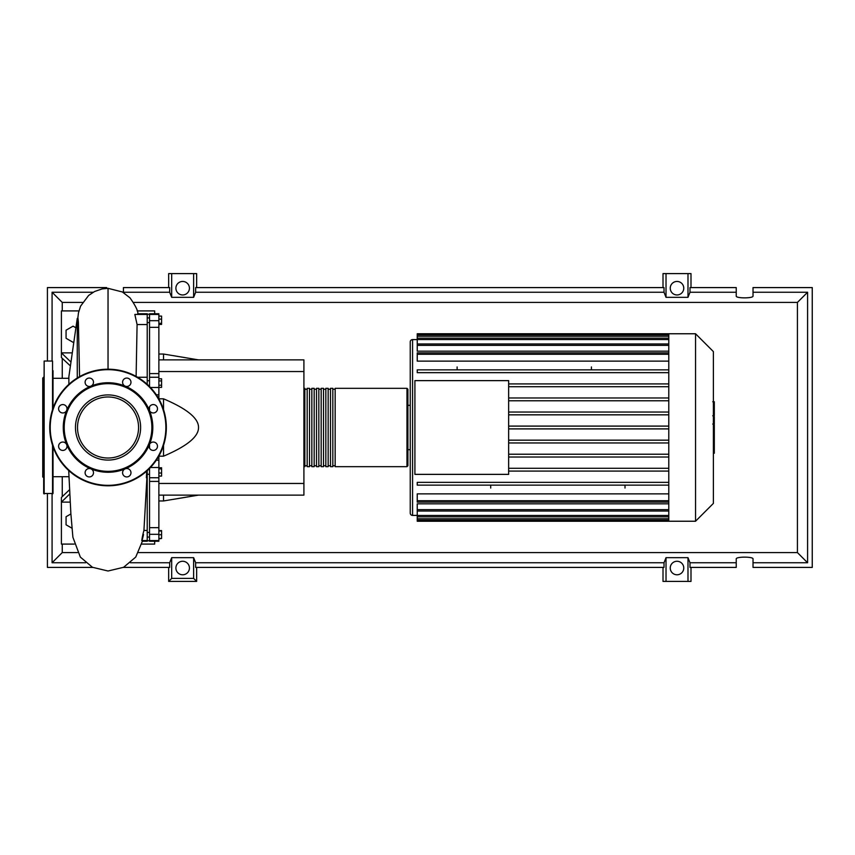 <?xml version="1.0" encoding="UTF-8"?>
<svg xmlns="http://www.w3.org/2000/svg" width="855" height="855" viewBox="0 0 855 855"><rect width="100%" height="100%" fill="white"/><g stroke="black" fill="none" stroke-linecap="round" stroke-linejoin="round"><path stroke-width="1.28" d="M147.22 314.223L149.55 314.223M147.22 540.777L149.55 540.777M147.22 474.258L149.55 474.258M148.375 469.587L149.55 469.587M158.87 359.88L303.91 359.88L303.91 371.54L158.87 371.54M303.91 371.54L303.91 495.12L158.87 495.12M303.91 483.46L158.87 483.46M158.87 456.175L163.54 456.175C186.999 446.214 198.659 436.659 198.52 427.5C198.659 418.341 186.999 408.786 163.54 398.825L158.87 398.825M163.54 495.12L163.54 500.955L158.87 500.955M163.54 398.825L163.54 409.652M163.54 445.348L163.54 456.175M158.87 354.045L163.54 354.045L163.54 359.88M158.87 316.094L161.584 316.094L161.584 324.419L158.87 324.419M158.87 323.308L161.584 323.308M158.87 319.139L161.584 319.139M158.87 380.924L161.584 380.924L161.584 378.776L158.87 378.776M158.87 387.39L161.584 387.39L161.584 380.924M158.87 385.231L161.584 385.231M158.87 473.039L161.584 473.039L161.584 467.76L158.87 467.76M158.87 468.871L161.584 468.871M158.87 476.085L161.584 476.085L161.584 473.039M158.87 538.468L161.584 538.468L161.584 530.581L158.87 530.581M158.87 534.738L161.584 534.738M158.87 531.008L161.584 531.008M158.87 538.907L161.584 538.468M158.87 314.426L158.87 313.753L149.55 313.753L149.55 314.426L158.87 314.426L158.87 320.678L149.55 320.678L149.55 327.337L158.87 327.337L158.87 320.678M158.87 373.603L149.55 373.603L149.55 377.269L158.87 377.269L158.87 327.337M149.55 373.603L149.55 327.337M158.87 527.663L149.55 527.663L149.55 541.247L158.87 541.247L158.87 456.036M158.87 398.964L158.87 377.247L149.55 377.247L149.55 386.567M149.55 448.159L149.55 444.322M149.55 410.678L149.55 406.841M149.55 527.663L149.55 481.397L158.87 481.397M149.55 468.433L149.55 477.753L158.87 477.753L149.55 477.731L149.55 481.397M149.55 320.678L149.55 314.426M303.91 465.74L304.85 466.67L304.85 388.33L303.91 389.26M406.98 388.33L335.16 388.33L335.16 466.67L406.98 466.67L407.91 465.74L407.91 389.26L406.98 388.33L406.98 466.67M332.83 427.5L332.83 388.33L330.5 388.33L330.5 466.67L332.83 466.67L332.83 427.5M328.16 427.5L328.16 388.33L325.83 388.33L325.83 466.67L328.16 466.67L328.16 427.5M323.5 427.5L323.5 388.33L321.17 388.33L321.17 466.67L323.5 466.67L323.5 427.5M318.84 427.5L318.84 388.33L316.51 388.33L316.51 466.67L318.84 466.67L318.84 427.5M314.17 427.5L314.17 388.33L311.84 388.33L311.84 466.67L314.17 466.67L314.17 427.5M309.51 427.5L309.51 388.33L307.18 388.33L307.18 466.67L309.51 466.67L309.51 427.5M713.38 351.597L713.38 503.403L695.543 521.24L695.543 333.76L713.38 351.597M695.543 333.76L668.781 333.76L668.781 521.24L417.24 521.24L417.24 503.841L668.781 503.841M412.58 515.405L412.58 339.595A2.33 2.33 0 0 0 410.24 341.925L410.24 513.075A2.33 2.33 0 0 0 412.58 515.405L417.24 515.405M668.781 361.131L417.24 361.131L417.24 352.869L668.781 352.869M668.781 351.159L417.24 351.159L417.24 334.839L668.781 334.839M414.91 474.365L414.91 380.635L508.65 380.635L508.65 474.365L414.91 474.365M668.781 397.981L508.65 397.981M668.781 400.781L508.65 400.781M668.781 412.035L508.65 412.035M668.781 414.835L508.65 414.835M668.781 426.1L508.65 426.1M668.781 428.9L508.65 428.9M668.781 440.165L508.65 440.165M668.781 442.965L508.65 442.965M668.781 454.219L508.65 454.219M668.781 457.019L508.65 457.019M668.781 468.284L508.65 468.284M668.781 500.731L417.24 500.731L417.24 493.869L668.781 493.869M668.781 471.084L508.65 471.084M591.425 366.955L591.425 369.862M457.115 366.955L457.115 369.862M625.005 488.045L625.005 485.138M490.695 488.045L490.695 485.138M668.781 333.76L417.24 333.76L417.24 334.839M417.24 500.731L417.24 502.131L668.781 502.131M668.781 485.138L417.24 485.138L417.24 482.348L668.781 482.348M668.781 369.862L417.24 369.862L417.24 372.652L668.781 372.652M668.781 383.916L508.65 383.916M668.781 386.716L508.65 386.716M714.31 402.107L714.31 414.835M714.31 402.705L713.38 402.705M713.38 416.716L714.31 416.716L714.31 424.048L712.739 424.048M714.31 420.639L713.38 420.639M713.38 429.616L714.31 429.616L714.31 424.85L713.38 424.85M714.31 429.616L714.31 453.246L713.38 453.246M714.31 449.196L713.38 449.196M714.31 448.544L713.38 448.544M714.31 443.456L713.38 443.456M714.31 440.389L713.38 440.389M714.31 439.043L713.38 439.043M714.31 435.12L713.38 435.12M68.87 476.705L53.01 476.705M68.87 378.295L53.01 378.295M77.26 377.996L77.26 318.37L68.87 376.67L68.87 384.333M69.202 480.649L68.87 473.681M77.26 318.37L78.008 318.37L78.393 322.367L79.568 376.638M71.916 528.187L66.07 524.81L66.07 516.73L70.89 513.951M73.883 341.829L73.06 342.31L66.07 338.27L66.07 330.19L73.06 326.15L75.903 327.786M147.22 384.333L147.22 313.753L137.719 313.753L137.559 314.426M142.518 541.247L147.22 541.247L147.22 470.667M147.22 477.753L146.376 477.753L146.718 471.116M147.22 530.453L143.929 530.453L146.91 477.753M143.533 534.493C140.979 545.821 141.695 538.34 143.929 530.453M136.116 376.414L137.089 324.547L147.22 324.547M137.089 324.547L134.834 314.426L147.22 314.426M70.409 365.94L61.4 357.55L61.4 352.88L72.29 352.88M78.917 310.91L61.4 310.91L61.4 352.88L70.965 362.082M69.618 489.659L61.4 497.45L61.4 502.12L69.811 493.891M70.228 502.12L61.4 502.12L61.4 544.09L74.203 544.09M137.163 310.91L154.68 310.91L154.68 313.753M154.68 541.247L154.68 544.09L141.877 544.09M53.01 446.738L53.01 493.495L43.68 493.495L43.68 479.206M52.54 409.652L52.54 361.045L44.15 361.045L44.15 493.955M44.15 361.045L43.68 493.495M43.68 377.13L42.75 378.07L42.75 476.93L43.68 477.87M43.68 400.952L43.68 379.428M53.01 484.336L53.01 474.076M53.01 380.924L53.01 379.428M43.68 411.212L43.68 443.788M43.68 454.048L43.68 474.076M53.01 370.664L53.01 408.263M138.563 427.5A30.524 30.524 0 0 1 108.04 458.024A30.524 30.524 0 0 1 77.516 427.5A30.524 30.524 0 0 1 108.04 396.977A30.524 30.524 0 0 1 138.563 427.5M49.75 427.5A58.3 58.3 0 0 1 108.04 369.2A58.3 58.3 0 0 1 166.34 427.5A58.3 58.3 0 0 1 108.04 485.8A58.3 58.3 0 0 1 49.75 427.5A58.3 58.3 0 0 1 108.04 369.2L108.04 288.327L122.404 291.983L129.992 297.85C135.689 305.898 138.307 311.327 137.837 314.127M149.401 410.368A44.77 44.77 0 0 1 149.401 444.632A4.2 4.2 0 0 1 156.251 443.275A4.2 4.2 0 0 1 156.251 449.206A4.2 4.2 0 0 1 149.401 444.632A44.77 44.77 0 0 1 125.172 468.861A4.2 4.2 0 0 1 130.975 472.74A4.2 4.2 0 0 1 126.775 476.94A4.2 4.2 0 0 1 125.172 468.861A44.77 44.77 0 0 1 90.908 468.861A4.2 4.2 0 0 1 92.265 475.711A4.2 4.2 0 0 1 86.334 475.711A4.2 4.2 0 0 1 90.908 468.861A44.77 44.77 0 0 1 66.679 444.632A4.2 4.2 0 0 1 62.8 450.435A4.2 4.2 0 0 1 58.6 446.235A4.2 4.2 0 0 1 66.679 444.632A44.77 44.77 0 0 1 125.172 386.139A44.77 44.77 0 0 1 149.401 410.368A4.2 4.2 0 0 1 153.28 404.565A4.2 4.2 0 0 1 157.48 408.765A4.2 4.2 0 0 1 149.401 410.368M64.2 427.5A43.84 43.84 0 0 1 108.04 383.66A43.84 43.84 0 0 1 151.88 427.5A43.84 43.84 0 0 1 108.04 471.34A43.84 43.84 0 0 1 64.2 427.5M59.829 411.725A4.2 4.2 0 0 1 59.829 405.794A4.2 4.2 0 0 1 66.679 410.368A4.2 4.2 0 0 1 59.829 411.725M85.105 382.26A4.2 4.2 0 0 1 89.305 378.06A4.2 4.2 0 0 1 90.908 386.139A4.2 4.2 0 0 1 85.105 382.26M123.815 379.289A4.2 4.2 0 0 1 129.746 379.289A4.2 4.2 0 0 1 125.172 386.139A4.2 4.2 0 0 1 123.815 379.289M189.425 568.019A6.765 6.765 0 0 1 182.66 574.784A6.765 6.765 0 0 1 175.895 568.019A6.765 6.765 0 0 1 182.66 561.265A6.765 6.765 0 0 1 189.425 568.019M683.765 568.019A6.765 6.765 0 0 1 677 574.784A6.765 6.765 0 0 1 670.245 568.019A6.765 6.765 0 0 1 677 561.265A6.765 6.765 0 0 1 683.765 568.019M189.425 288.21A6.765 6.765 0 0 1 182.66 294.964A6.765 6.765 0 0 1 175.895 288.21A6.765 6.765 0 0 1 182.66 281.445A6.765 6.765 0 0 1 189.425 288.21M683.765 288.21A6.765 6.765 0 0 1 677 294.964A6.765 6.765 0 0 1 670.245 288.21A6.765 6.765 0 0 1 677 281.445A6.765 6.765 0 0 1 683.765 288.21M736.23 562.75L689.996 562.75L689.996 567.41L736.23 567.41L736.23 558.935C735.824 556.541 753.426 556.541 753.02 558.935L753.02 567.41L812.25 567.41L812.25 287.59L753.02 287.59L753.02 296.065C753.426 298.459 735.824 298.459 736.23 296.065L736.23 287.59L689.996 287.59L689.996 292.25L736.23 292.25M168.67 287.59L168.67 273.6L171.684 273.6L171.684 297.337L169.675 292.25L169.675 287.59L123.43 287.59L123.43 292.57M691 287.59L691 273.6L687.986 273.6L687.986 297.337L666.024 297.337L664.014 292.25L664.014 287.59L195.645 287.59L195.645 292.25L193.636 297.337L193.636 273.6L196.65 273.6L196.65 287.59M663.01 287.59L663.01 273.6L666.024 273.6L666.024 297.337M691 567.41L691 581.4L663.01 581.4L663.01 567.41M196.65 567.41L196.65 581.4L168.67 581.4L168.67 567.41M753.02 292.25L807.59 292.25L807.59 562.75L753.02 562.75M123.43 567.389L169.675 567.41L169.675 562.75L130.441 562.75M106.64 288.359L106.64 287.59L47.41 287.59L47.41 361.045M123.43 292.25L169.675 292.25M92.703 567.41L47.41 567.41L47.41 493.955M85.639 562.75L52.08 562.75L52.08 493.955M52.08 361.045L52.08 292.25L93.195 292.25M687.986 273.6L666.024 273.6M689.996 292.25L687.986 297.337M193.636 297.337L171.684 297.337M193.636 273.6L171.684 273.6M169.675 562.75L171.684 557.663L193.636 557.663L195.645 562.75L195.645 567.41L664.014 567.41L664.014 562.75L666.024 557.663L666.024 581.4M666.024 557.663L687.986 557.663L687.986 581.4M687.986 557.663L689.996 562.75M807.59 562.75L797.416 552.576L138.606 552.576M77.474 552.576L62.255 552.576L62.255 544.09M52.08 562.75L62.255 552.576M664.014 562.75L195.645 562.75M195.645 292.25L664.014 292.25M196.65 581.4L193.636 578.386L171.684 578.386L168.67 581.4M171.684 557.663L171.684 578.386M193.636 557.663L193.636 578.386M807.59 292.25L797.416 302.424L797.416 552.576M62.255 496.659L62.255 476.705M62.255 378.295L62.255 358.33M62.255 310.91L62.255 302.424L82.572 302.424M52.08 292.25L62.255 302.424M133.508 302.424L797.416 302.424M75.464 427.5A32.576 32.576 0 0 1 124.328 399.285A32.576 32.576 0 0 1 124.328 455.715A32.576 32.576 0 0 1 75.464 427.5M150.437 467.514L158.87 467.514M158.87 460.214L156.294 460.214M156.294 394.786L158.87 394.786M158.87 387.486L150.437 387.486M149.55 534.322L158.87 534.322M668.781 336.239L417.24 336.239M668.781 354.269L417.24 354.269M668.781 339.542L417.24 339.542M668.781 345.356L417.24 345.356M668.781 518.761L417.24 518.761M668.781 515.458L417.24 515.458M668.781 509.644L417.24 509.644M714.31 415.423L713.38 415.423M714.31 412.452L713.38 412.452M714.31 407.215L713.38 407.215M714.31 423.952L713.38 423.952M714.31 427.233L713.38 427.233M714.31 429.915L713.38 429.915M108.04 362.595L108.04 369.2A58.3 58.3 0 0 1 166.34 427.5M52.54 445.348L52.54 493.955M108.04 485.33A57.83 57.83 0 0 1 50.21 427.5A57.83 57.83 0 0 1 108.04 369.67A57.83 57.83 0 0 1 165.87 427.5A57.83 57.83 0 0 1 108.04 485.33M149.55 532.409L147.22 532.409M149.55 385.413L148.375 385.413M149.55 322.591L147.22 322.591M198.52 495.12L163.54 500.955M198.52 359.88L163.54 354.045M149.55 317.921L147.22 317.921M149.55 380.742L147.22 380.742M149.55 537.079L147.22 537.079M149.55 540.574L158.87 540.574M307.18 465.74L304.85 465.74M311.84 465.74L309.51 465.74M316.51 465.74L314.17 465.74M321.17 465.74L318.84 465.74M325.83 465.74L323.5 465.74M330.5 465.74L328.16 465.74M335.16 465.74L332.83 465.74M335.16 389.26L332.83 389.26M330.5 389.26L328.16 389.26M325.83 389.26L323.5 389.26M321.17 389.26L318.84 389.26M316.51 389.26L314.17 389.26M311.84 389.26L309.51 389.26M307.18 389.26L304.85 389.26M407.91 405.345L410.24 405.345M412.58 339.595L417.24 339.595M417.24 338.153L668.781 338.153M417.24 343.956L668.781 343.956M668.781 520.161L417.24 520.161M668.781 516.848L417.24 516.848M668.781 511.044L417.24 511.044M407.91 449.655L410.24 449.655M668.781 521.24L695.543 521.24M712.739 401.754L714.31 401.754M712.739 415.787L714.31 415.787M137.591 377.247L147.22 377.247M141.738 540.574L147.22 540.574M142.646 540.574L135.742 557.075L123.622 567.282L108.04 571.012L92.458 567.282L80.338 557.075L72.889 537.229L70.847 513.321L68.71 470.528M77.805 318.37L78.457 312.898L80.573 306.165L88.61 295.456L94.574 291.512L102.14 288.915L108.04 288.327"/></g></svg>
